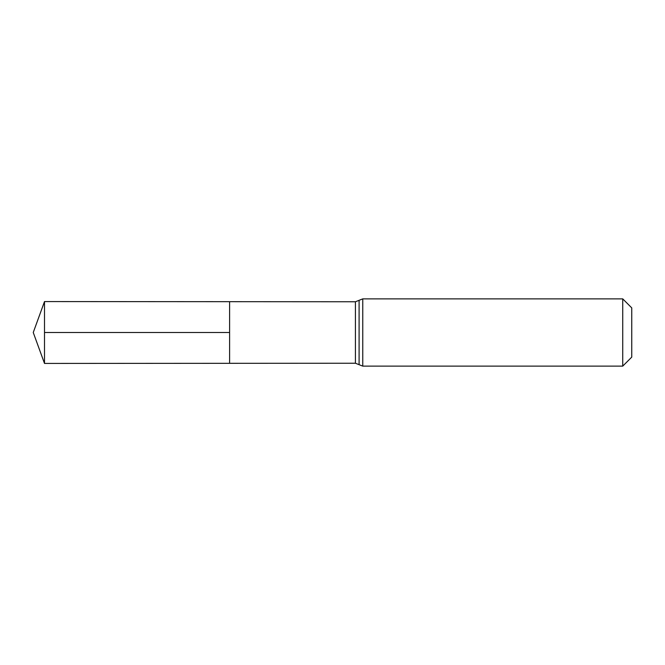 <?xml version="1.0" encoding="UTF-8"?>
<svg xmlns="http://www.w3.org/2000/svg" width="665" height="665" viewBox="0 0 665 665"><rect width="100%" height="100%" fill="white"/><g stroke="black" fill="none" stroke-linecap="round" stroke-linejoin="round"><path stroke-width="1" d="M622.739 298.876L631.75 307.887L631.75 357.113L622.739 366.124L622.739 298.876L362.757 298.876L355.426 301.76L355.426 363.24L229.608 363.314L229.608 301.686L229.608 363.314L44.505 363.431L44.505 332.5L229.608 332.5M355.426 301.76L44.505 301.569L44.505 332.5M359.092 300.322L359.092 364.678L355.426 363.24M362.757 298.876L362.757 366.124L359.092 364.678M622.739 366.124L362.757 366.124M44.505 301.569L33.25 332.5L44.505 363.431"/></g></svg>

